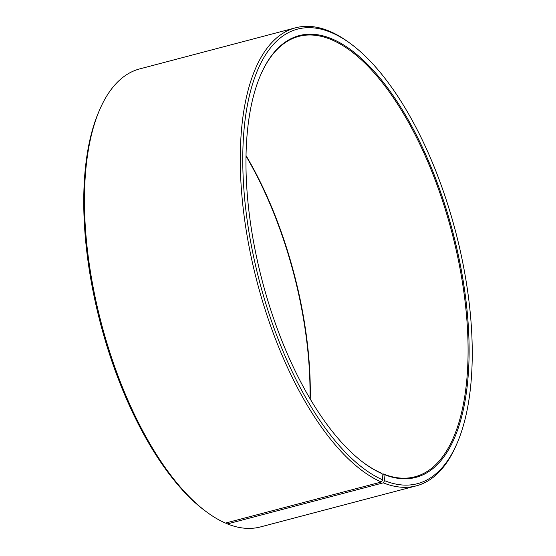 <?xml version="1.0" encoding="UTF-8"?>
<svg xmlns="http://www.w3.org/2000/svg" width="556" height="556" viewBox="0 0 556 556"><rect width="100%" height="100%" fill="white"/><g stroke="black" fill="none" stroke-linecap="round" stroke-linejoin="round"><path stroke-width="0.83" d="M206.13 511.603A236.842 101.963 -104.8 0 1 101.491 323.912A236.842 101.963 -104.8 0 1 99.99 109.025L99.17 110.901A235.021 101.178 -104.8 0 0 100.657 324.134A235.021 101.178 -104.8 0 0 204.49 510.38L206.13 511.603A236.842 101.963 -104.8 0 0 225.472 523.092L381.298 482.01L382.695 479.863L381.993 473.622L381.277 473.1A227.738 98.044 -104.8 0 1 363.005 462.293M260.785 74.587A227.738 98.044 -104.8 0 1 298.808 36.376A227.738 98.044 -104.8 0 1 451.674 231.588A227.738 98.044 -104.8 0 1 414.922 476.791A227.738 98.044 -104.8 0 1 383.167 473.893L382.055 474.185M246.044 155.617A227.738 98.044 -104.8 0 1 310.227 399.062M246.037 156.132A228.46 98.356 -104.8 0 1 309.963 398.617M99.99 109.025A236.842 101.963 -104.8 0 1 139.709 68.902L295.535 27.814A236.842 101.963 -104.8 0 1 349.87 43.146L351.51 44.376A235.021 101.178 -104.8 0 1 455.343 230.622A235.021 101.178 -104.8 0 1 456.83 443.855A235.021 101.178 -104.8 0 1 384.641 480.676L383.883 474.421L383.167 473.893M456.83 443.855L456.01 445.724A236.842 101.963 -104.8 0 1 416.291 485.854L260.465 526.935A236.842 101.963 -104.8 0 1 227.439 523.919L383.265 482.837L384.641 480.676M226.09 522.932L227.439 523.919M381.298 482.01A236.842 101.963 -104.8 0 1 248.782 245.078A236.842 101.963 -104.8 0 1 295.535 27.814M416.291 485.854A236.842 101.963 -104.8 0 1 383.265 482.837M382.695 479.863A235.021 101.178 -104.8 0 1 243.848 188.901A235.021 101.178 -104.8 0 1 351.51 44.376M381.993 473.622A228.46 98.356 -104.8 0 1 363.332 462.543A228.46 98.356 -104.8 0 1 262.397 281.489A228.46 98.356 -104.8 0 1 260.952 74.212A228.46 98.356 -104.8 0 1 446.774 210.877A228.46 98.356 -104.8 0 1 383.883 474.421"/></g></svg>
